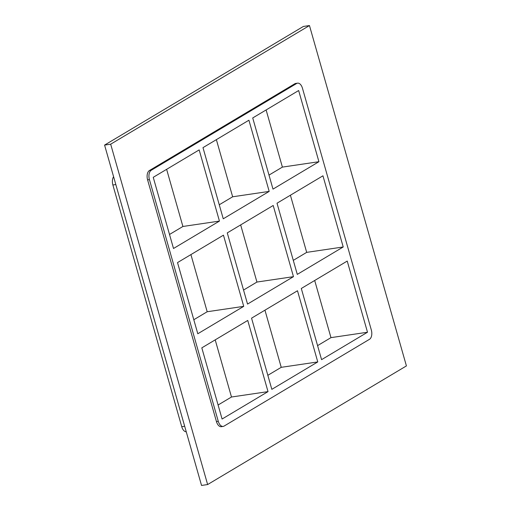 <?xml version="1.0" encoding="UTF-8"?>
<svg xmlns="http://www.w3.org/2000/svg" width="511" height="511" viewBox="0 0 511 511"><rect width="100%" height="100%" fill="white"/><g stroke="black" fill="none" stroke-linecap="round" stroke-linejoin="round"><path stroke-width="0.77" d="M223.454 235.175L177.521 262.59L197.802 333.76L243.734 306.351L223.454 235.175M343.22 246.973L322.946 175.803L277.013 203.212L297.287 274.388L343.22 246.973L306.683 252.37L290.401 195.221M293.474 276.662L273.2 205.486L227.267 232.901L247.541 304.077L293.474 276.662L256.937 282.053L240.662 224.91M169.511 234.466L182.906 226.475L219.443 221.084L199.169 149.908L153.236 177.317L173.51 248.493L219.443 221.084M318.928 161.706L298.654 90.53L252.721 117.945L272.995 189.121L318.928 161.706L282.391 167.103L266.116 109.954M269.003 175.094L282.391 167.103M219.257 204.777L232.646 196.786L269.188 191.395L248.914 120.219L202.982 147.634L223.256 218.804L269.188 191.395M232.646 196.786L216.37 139.644M182.906 226.475L166.624 169.326M193.803 319.733L207.191 311.742L190.916 254.593M207.191 311.742L243.734 306.351M184.682 426.263L181.737 426.698A7.461 4.216 81.6 0 0 186.266 431.827M181.737 426.698L112.886 184.988L115.831 184.554M113.602 176.729A7.461 4.216 81.6 0 0 112.886 184.988M293.288 260.361L306.683 252.37M243.549 290.05L256.937 282.053M218.095 404.999L231.483 397.009L215.201 339.866M267.834 375.317L281.229 367.326L264.947 310.177M317.58 345.628L330.968 337.637L314.693 280.488M317.765 361.929L271.833 389.344L251.559 318.168L297.491 290.753L317.765 361.929L281.229 367.326M367.505 332.239L347.231 261.07L301.298 288.479L321.579 359.655L367.505 332.239L330.968 337.637M297.568 83.152L295.741 83.421A7.461 4.216 81.6 0 0 294.821 83.753L296.648 83.485A7.461 4.216 -98.4 0 1 297.568 83.152A7.461 4.216 -98.4 0 1 302.467 88.256L371.318 329.965A7.461 4.216 -98.4 0 1 369.517 339.291L224.093 426.078A7.461 4.216 -98.4 0 1 223.179 426.41A7.461 4.216 -98.4 0 1 218.274 421.307L216.447 421.575A7.461 4.216 81.6 0 0 221.352 426.679L223.179 426.41M296.648 83.485L151.23 170.272L149.404 170.54A7.461 4.216 81.6 0 0 147.596 179.866L216.447 421.575M147.596 179.866L149.423 179.597A7.461 4.216 -98.4 0 1 151.23 170.272M149.423 179.597L218.274 421.307M247.746 320.442L201.813 347.857L222.087 419.026L268.02 391.618L247.746 320.442M268.02 391.618L231.483 397.009M207.632 484.549L201.538 485.45L104.583 145.086L303.368 26.451L309.462 25.55L406.417 365.914L207.632 484.549L110.676 144.185L309.462 25.55M294.821 83.753L149.404 170.54M110.676 144.185L104.583 145.086"/></g></svg>
